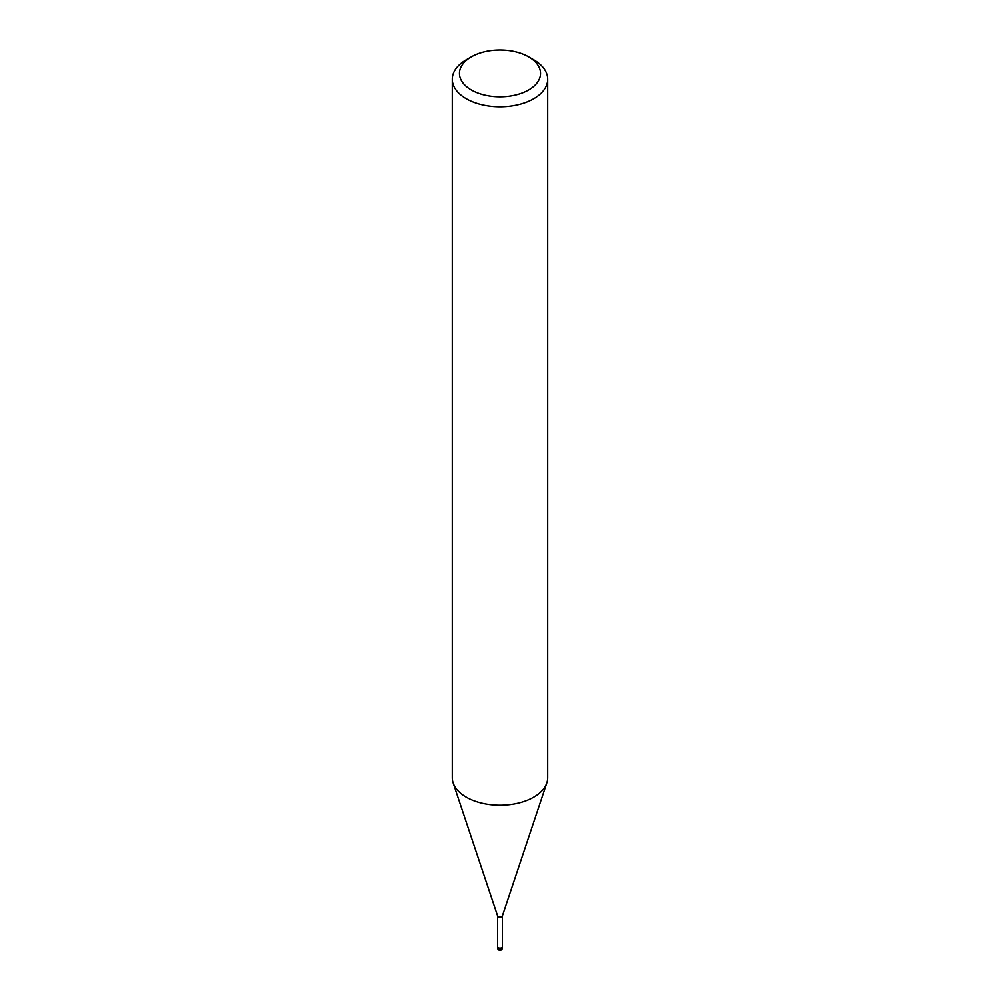 <?xml version="1.0" encoding="UTF-8"?>
<svg xmlns="http://www.w3.org/2000/svg" width="1000" height="1000" viewBox="0 0 1000 1000"><rect width="100%" height="100%" fill="white"/><g stroke="black" fill="none" stroke-linecap="round" stroke-linejoin="round"><path stroke-width="1.5" d="M502.388 915.8A2.387 1.375 180 0 1 502.337 916.062A2.387 1.375 180 0 1 501.688 916.775A2.387 1.375 180 0 1 499.3 917.113A2.387 1.375 180 0 1 497.663 916.062A2.387 1.375 180 0 1 497.612 915.8M502.388 947.938A2.387 1.375 180 0 1 501.688 948.913A2.387 1.375 180 0 1 500.613 949.262A2.387 1.375 180 0 1 497.612 947.938A2.387 2.387 0 0 0 501.188 950A2.387 2.387 0 0 0 502.388 947.938L502.388 946.762A2.387 1.375 180 0 1 502.388 946.762A2.387 1.375 180 0 1 501.688 947.738A2.387 1.375 180 0 1 499.087 948.037A2.387 1.375 180 0 1 497.612 946.762A2.387 1.375 180 0 1 497.612 946.725L497.612 915.925M528.675 56.863L533.737 59.775A47.713 27.55 180 0 1 547.712 79.25A47.713 27.55 180 0 1 533.737 98.737A47.713 27.55 180 0 1 481.737 104.7A47.713 27.55 180 0 1 452.287 79.25A47.713 27.55 180 0 1 466.262 59.775L471.325 56.863A40.55 23.413 180 0 1 528.675 56.863A40.55 23.413 180 0 1 528.675 89.963A40.55 23.413 180 0 1 471.325 89.963A40.55 23.413 180 0 1 471.325 56.863L466.262 59.775M547.712 79.25L547.712 777.688A47.713 27.55 180 0 1 533.737 797.163A47.713 27.55 180 0 1 481.737 803.138A47.713 27.55 180 0 1 452.287 777.688L452.287 79.25M546.838 782.9A47.713 27.538 180 0 1 533.737 797.163M502.388 915.925L502.388 946.762A2.387 1.375 180 0 1 500.613 948.1A2.387 1.375 180 0 1 497.612 946.762L497.612 947.938M497.663 916.062L453.225 783.1M502.337 916.062L546.775 783.1"/></g></svg>
